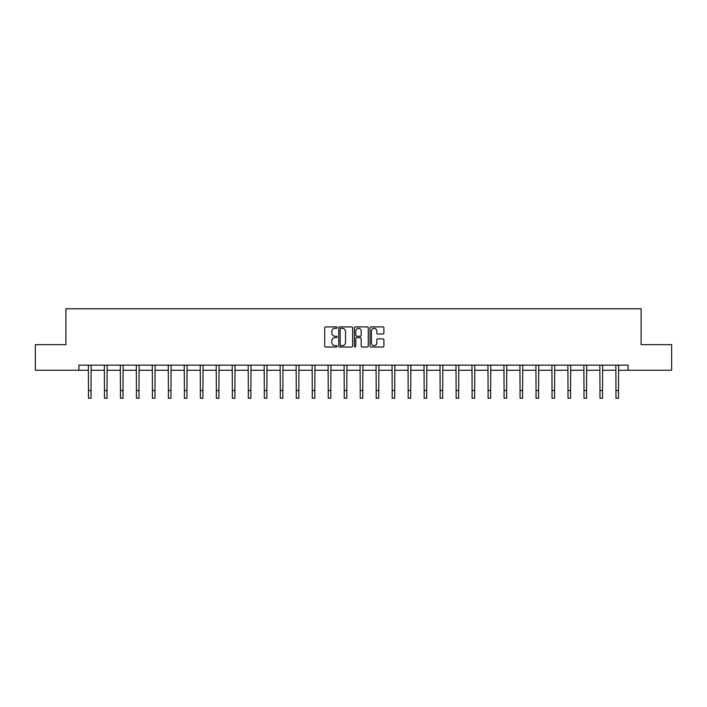 <?xml version="1.0" encoding="UTF-8"?>
<svg xmlns="http://www.w3.org/2000/svg" width="707" height="707" viewBox="0 0 707 707"><rect width="100%" height="100%" fill="white"/><g stroke="black" fill="none" stroke-linecap="round" stroke-linejoin="round"><path stroke-width="1.06" d="M337.106 327.615A0.707 0.707 0 0 0 336.399 326.908L325.715 326.908A1.007 1.007 0 0 0 324.707 327.915L324.707 346.023A1.007 1.007 0 0 0 325.715 347.022L336.399 347.022A0.707 0.707 0 0 0 337.106 346.324A0.707 0.707 0 0 0 336.399 345.617L335.021 345.617A3.217 3.217 0 0 1 331.804 342.4L331.804 340.889A3.217 3.217 0 0 1 335.021 337.672L336.399 337.672A0.707 0.707 0 0 0 337.106 336.965A0.707 0.707 0 0 0 336.399 336.267L335.021 336.267A3.217 3.217 0 0 1 331.804 333.041L331.804 331.539A3.217 3.217 0 0 1 335.021 328.322L336.399 328.322A0.707 0.707 0 0 0 337.106 327.615M382.894 334.004A1.007 1.007 0 0 0 383.901 332.997L383.901 327.915A1.007 1.007 0 0 0 382.894 326.908L371.025 326.908A1.007 1.007 0 0 0 370.017 327.915L370.017 346.023A1.007 1.007 0 0 0 371.025 347.022L382.894 347.022A1.007 1.007 0 0 0 383.901 346.023L383.901 339.881A1.007 1.007 0 0 0 382.894 338.883L377.812 338.883A1.007 1.007 0 0 0 376.804 339.881L376.804 342.93A2.687 2.687 0 0 1 374.118 345.617A2.687 2.687 0 0 1 371.431 342.93L371.431 331.009A2.687 2.687 0 0 1 374.118 328.322A2.687 2.687 0 0 1 376.804 331.009L376.804 332.997A1.007 1.007 0 0 0 377.812 334.004L382.894 334.004M78.901 370.265L35.35 370.265L35.35 344.654L65.884 344.654L65.884 308.791L641.116 308.791L641.116 344.654L671.65 344.654L671.65 370.265L628.099 370.265L628.099 365.148L78.901 365.148L78.901 370.265L88.481 370.265M352.616 327.915A1.007 1.007 0 0 0 351.618 326.908L339.749 326.908A1.007 1.007 0 0 0 338.741 327.915L338.741 346.023A1.007 1.007 0 0 0 339.749 347.022L351.618 347.022A1.007 1.007 0 0 0 352.616 346.023L352.616 327.915M355.382 326.908L367.251 326.908A1.007 1.007 0 0 1 368.259 327.915L368.259 346.023A1.007 1.007 0 0 1 367.251 347.022L362.178 347.022A1.007 1.007 0 0 1 361.171 346.023L361.171 338.68A1.007 1.007 0 0 0 360.163 337.672L356.796 337.672A1.007 1.007 0 0 0 355.789 338.68L355.789 346.324A0.707 0.707 0 0 1 355.082 347.022A0.707 0.707 0 0 1 354.384 346.324L354.384 327.915A1.007 1.007 0 0 1 355.382 326.908M91.035 370.265L104.459 370.265M107.022 370.265L120.446 370.265M123.009 370.265L136.433 370.265M138.996 370.265L152.412 370.265M154.974 370.265L168.399 370.265M170.961 370.265L184.386 370.265M186.948 370.265L200.364 370.265M202.927 370.265L216.351 370.265M218.914 370.265L232.338 370.265M234.901 370.265L248.325 370.265M250.879 370.265L264.303 370.265M266.866 370.265L280.29 370.265M282.853 370.265L296.277 370.265M298.831 370.265L312.255 370.265M314.818 370.265L328.242 370.265M330.805 370.265L344.229 370.265M346.792 370.265L360.208 370.265M362.771 370.265L376.195 370.265M378.758 370.265L392.182 370.265M394.745 370.265L408.169 370.265M410.723 370.265L424.147 370.265M426.71 370.265L440.134 370.265M442.697 370.265L456.121 370.265M458.675 370.265L472.099 370.265M474.662 370.265L488.086 370.265M490.649 370.265L504.073 370.265M506.636 370.265L520.052 370.265M522.614 370.265L536.039 370.265M538.601 370.265L552.026 370.265M554.588 370.265L568.004 370.265M570.567 370.265L583.991 370.265M586.554 370.265L599.978 370.265M602.541 370.265L615.965 370.265M618.519 370.265L628.099 370.265M340.854 328.322A0.707 0.707 0 0 0 340.147 329.02L340.147 344.91A0.707 0.707 0 0 0 340.854 345.617L342.312 345.617A3.217 3.217 0 0 0 345.529 342.4L345.529 331.539A3.217 3.217 0 0 0 342.312 328.322L340.854 328.322M361.171 331.062A2.687 2.687 0 0 0 358.476 328.366A2.687 2.687 0 0 0 355.789 331.062L355.789 335.259A1.007 1.007 0 0 0 356.796 336.267L360.163 336.267A1.007 1.007 0 0 0 361.171 335.259L361.171 331.062M88.348 365.148L88.481 390.529L91.035 390.529L91.168 365.148M88.481 390.529L88.481 398.209L91.035 398.209L91.035 390.529M104.336 365.148L104.459 390.529L107.022 390.529L107.155 365.148M104.459 390.529L104.459 398.209L107.022 398.209L107.022 390.529M120.314 365.148L120.446 390.529L123.009 390.529L123.142 365.148M120.446 390.529L120.446 398.209L123.009 398.209L123.009 390.529M136.301 365.148L136.433 390.529L138.996 390.529L139.12 365.148M136.433 390.529L136.433 398.209L138.996 398.209L138.996 390.529M152.288 365.148L152.412 390.529L154.974 390.529L155.107 365.148M152.412 390.529L152.412 398.209L154.974 398.209L154.974 390.529M168.266 365.148L168.399 390.529L170.961 390.529L171.094 365.148M168.399 390.529L168.399 398.209L170.961 398.209L170.961 390.529M184.253 365.148L184.386 390.529L186.948 390.529L187.072 365.148M184.386 390.529L184.386 398.209L186.948 398.209L186.948 390.529M200.24 365.148L200.364 390.529L202.927 390.529L203.059 365.148M200.364 390.529L200.364 398.209L202.927 398.209L202.927 390.529M216.218 365.148L216.351 390.529L218.914 390.529L219.046 365.148M216.351 390.529L216.351 398.209L218.914 398.209L218.914 390.529M232.205 365.148L232.338 390.529L234.901 390.529L235.024 365.148M232.338 390.529L232.338 398.209L234.901 398.209L234.901 390.529M248.192 365.148L248.325 390.529L250.879 390.529L251.012 365.148M248.325 390.529L248.325 398.209L250.879 398.209L250.879 390.529M264.179 365.148L264.303 390.529L266.866 390.529L266.999 365.148M264.303 390.529L264.303 398.209L266.866 398.209L266.866 390.529M280.158 365.148L280.29 390.529L282.853 390.529L282.977 365.148M280.29 390.529L280.29 398.209L282.853 398.209L282.853 390.529M296.145 365.148L296.277 390.529L298.831 390.529L298.964 365.148M296.277 390.529L296.277 398.209L298.831 398.209L298.831 390.529M312.132 365.148L312.255 390.529L314.818 390.529L314.951 365.148M312.255 390.529L312.255 398.209L314.818 398.209L314.818 390.529M328.11 365.148L328.242 390.529L330.805 390.529L330.938 365.148M328.242 390.529L328.242 398.209L330.805 398.209L330.805 390.529M344.097 365.148L344.229 390.529L346.792 390.529L346.916 365.148M344.229 390.529L344.229 398.209L346.792 398.209L346.792 390.529M360.084 365.148L360.208 390.529L362.771 390.529L362.903 365.148M360.208 390.529L360.208 398.209L362.771 398.209L362.771 390.529M376.062 365.148L376.195 390.529L378.758 390.529L378.89 365.148M376.195 390.529L376.195 398.209L378.758 398.209L378.758 390.529M392.049 365.148L392.182 390.529L394.745 390.529L394.868 365.148M392.182 390.529L392.182 398.209L394.745 398.209L394.745 390.529M408.036 365.148L408.169 390.529L410.723 390.529L410.855 365.148M408.169 390.529L408.169 398.209L410.723 398.209L410.723 390.529M424.023 365.148L424.147 390.529L426.71 390.529L426.842 365.148M424.147 390.529L424.147 398.209L426.71 398.209L426.71 390.529M440.001 365.148L440.134 390.529L442.697 390.529L442.821 365.148M440.134 390.529L440.134 398.209L442.697 398.209L442.697 390.529M455.988 365.148L456.121 390.529L458.675 390.529L458.808 365.148M456.121 390.529L456.121 398.209L458.675 398.209L458.675 390.529M471.976 365.148L472.099 390.529L474.662 390.529L474.795 365.148M472.099 390.529L472.099 398.209L474.662 398.209L474.662 390.529M487.954 365.148L488.086 390.529L490.649 390.529L490.782 365.148M488.086 390.529L488.086 398.209L490.649 398.209L490.649 390.529M503.941 365.148L504.073 390.529L506.636 390.529L506.76 365.148M504.073 390.529L504.073 398.209L506.636 398.209L506.636 390.529M519.928 365.148L520.052 390.529L522.614 390.529L522.747 365.148M520.052 390.529L520.052 398.209L522.614 398.209L522.614 390.529M535.906 365.148L536.039 390.529L538.601 390.529L538.734 365.148M536.039 390.529L536.039 398.209L538.601 398.209L538.601 390.529M551.893 365.148L552.026 390.529L554.588 390.529L554.712 365.148M552.026 390.529L552.026 398.209L554.588 398.209L554.588 390.529M567.88 365.148L568.004 390.529L570.567 390.529L570.699 365.148M568.004 390.529L568.004 398.209L570.567 398.209L570.567 390.529M583.858 365.148L583.991 390.529L586.554 390.529L586.686 365.148M583.991 390.529L583.991 398.209L586.554 398.209L586.554 390.529M599.845 365.148L599.978 390.529L602.541 390.529L602.664 365.148M599.978 390.529L599.978 398.209L602.541 398.209L602.541 390.529M615.832 365.148L615.965 390.529L618.519 390.529L618.652 365.148M615.965 390.529L615.965 398.209L618.519 398.209L618.519 390.529"/></g></svg>
